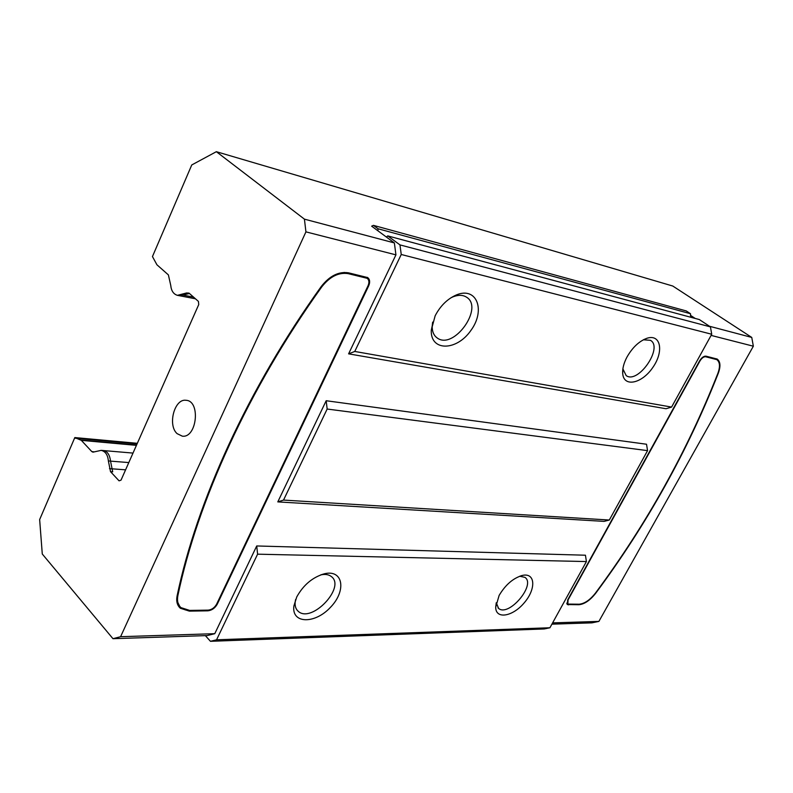 <?xml version="1.0" encoding="UTF-8"?>
<svg xmlns="http://www.w3.org/2000/svg" width="793" height="793" viewBox="0 0 793 793"><rect width="100%" height="100%" fill="white"/><g stroke="black" fill="none" stroke-linecap="round" stroke-linejoin="round"><path stroke-width="1.19" d="M717.883 373.325C687.253 451.138 646.454 524.381 595.493 593.035C590.071 599.934 584.639 603.651 579.207 604.207L567.818 604.078L568.066 599.934L699.912 361.043C701.755 358.069 703.669 356.642 705.641 356.761L716.793 359.625C719.945 362.014 720.312 366.584 717.883 373.325M177.087 433.632C167.373 425.058 174.51 398.344 186.048 400.296C200.798 400.782 196.961 438.162 182.36 436.18L177.087 433.632M595.771 593.164C646.781 524.451 687.62 451.148 718.289 373.255C720.807 366.277 720.431 361.549 717.159 359.06L705.968 356.176C703.758 356.037 701.617 357.633 699.555 360.954L567.679 599.944L567.401 604.573L578.92 604.722C584.54 604.157 590.161 600.301 595.771 593.164L595.543 592.966M496.249 602.749L498.619 608.429C508.719 617.261 536.237 584.719 524.926 577.354L519.673 576.224M499.134 595.414L495.694 607.21C495.655 619.64 512.774 616.676 524.312 602.72C536.157 589.011 535.453 572.625 522.666 575.361C513.408 577.928 505.567 584.619 499.134 595.414M295.62 599.478L295.204 601.738C294.748 605.991 295.779 609.193 298.287 611.353C311.599 623.655 346.135 587.117 331.325 576.531C328.718 574.499 325.18 573.954 320.709 574.895L324.595 573.726C312.739 577.116 303.461 584.847 296.741 596.951L293.876 606.06C291.467 623.952 315.009 624.2 330.532 607.26C346.571 590.775 343.27 569.324 324.595 573.726M622.872 368.874L626.192 375.604C638.048 384.446 663.513 347.532 650.468 340.326L643.401 339.781M626.976 357.058C623.774 363.154 622.356 368.666 622.713 373.582C623.734 387.608 641.983 383.594 652.817 367.466C664.068 351.586 660.866 333.665 646.999 338.254C639.168 341.139 632.497 347.403 626.976 357.058M432.651 322.117L432.185 326.111C432.106 331.563 433.781 335.518 437.211 337.967C453.596 350.437 484.305 307.684 466.472 297.137C462.884 294.887 458.463 294.758 453.2 296.76L450.939 297.781M435.149 315.792L431.273 330.205C430.341 351.547 456.55 351.16 470.804 330.572C485.802 310.459 476.989 286.451 456.59 294.847C447.549 298.763 440.402 305.751 435.149 315.792M205.367 635.639L210.452 641.309L544.246 628.948L549.926 627.759L586.414 561.563L585.442 555.219L256.724 545.961L214.774 633.686L120.595 636.7L305.929 231.863L395.935 254.86L348.603 353.847L354.758 351.458L401.238 254.484L399.969 244.898L710.439 326.885L699.317 319.549L387.737 235.898L386.369 237.028L377.924 230.803L378.053 228.771L690.485 313.721L690.762 317.25M368.527 280.008L367.328 277.362M179.02 606.863L185.304 609.906M176.72 600.222L179.704 606.288M366.455 277.768L344.162 272.415M566.975 604.058L567.917 604.157M718.458 361.37L716.813 358.862M716.109 359.17L704.957 356.176M566.747 603.136L567.669 603.959M108.373 460.951L110.534 461.129C109.741 454.726 107.333 451.197 103.308 450.543L101.157 450.365C105.38 451.316 107.789 454.845 108.373 460.951L110.534 471.686L119.069 480.836L121.032 480.132L198.746 304.552L198.428 301.419L189.031 293.123L186.623 292.954L189.111 293.192M305.929 231.863L304.423 219.146L216.35 151.691L672.781 286.035L751.754 337.431L753.35 346.204L598.893 621.405L552.612 622.882M551.898 624.17L591.945 622.852L598.893 621.405M120.595 636.7L112.973 638.692L42.277 554.01L39.65 519.574L74.82 437.567L81.322 440.353L91.77 451.554L94.06 451.871M216.35 151.691L191.757 164.954L152.454 256.565L156.925 264.773L168.394 274.903L170.753 285.44C171.278 290.833 173.498 294.124 177.414 295.333L186.623 292.954M101.157 450.365L92.959 452.169L91.77 451.554M74.82 437.567L137.318 443.317M214.774 633.686L207.171 635.58L112.973 638.692M711.093 335.399L753.35 346.204M348.603 353.847L666.051 408.742L671.582 407.077L711.727 334.249L710.439 326.885M277.798 501.89L604.068 521.378L609.311 520.03L647.564 450.632L646.523 444.239L326.181 400.733L277.798 501.89L283.527 500.076L609.311 520.03M207.895 610.818C211.88 610.362 215.002 608.142 217.272 604.157L368.666 285.886C370.232 282.179 369.915 279.404 367.684 277.58L348.494 272.822C338.67 271.345 329.601 275.895 321.274 286.461C247.565 389.284 196.842 501.602 177.126 595.741C176.066 601.163 177.136 605.337 180.328 608.241L189.378 611.125L207.895 610.818L207.28 610.144M709.487 326.26L751.754 337.431M304.423 219.146L394.369 242.926L386.369 237.028M377.924 230.803L371.649 226.174L373.434 225.361L378.053 228.771M690.396 315.277L695.193 318.439M181.201 294.738L193.561 297.117M75.434 438.232L137.08 443.882M210.452 641.309L216.558 639.812L257.596 554.178L256.724 545.961M326.181 400.733L327.162 409.039L283.527 500.076M647.564 450.632L327.162 409.039M354.758 351.458L671.582 407.077M399.969 244.898L387.737 235.898M395.935 254.86L394.369 242.926M586.414 561.563L257.596 554.178M373.434 225.361L686.252 310.935L690.485 313.721M549.926 627.759L216.558 639.812M401.238 254.484L711.727 334.249M128.803 462.567L110.534 461.129L112.695 471.835L110.534 471.686M189.705 610.422L180.973 607.636C177.89 604.831 176.859 600.797 177.88 595.553C197.596 501.563 248.249 389.452 321.819 286.808C329.868 276.608 338.631 272.207 348.107 273.625L367.159 278.313C369.151 279.949 369.439 282.427 368.041 285.748L216.618 604.157C214.586 607.725 211.79 609.718 208.232 610.124L189.705 610.422M109.484 468.623L125.591 469.823M189.477 293.509L179.545 295.739L177.414 295.333M578.92 604.722L578.335 604.216M568.522 604.89L567.679 604.157M368.16 285.49L368.666 285.886M189.378 611.125L188.744 610.412M80.856 440.036L136.535 445.091M81.322 440.353L136.426 445.349M715.256 358.991L714.305 358.347M705.641 356.761L704.818 356.196M177.88 595.553L177.305 594.909M365.88 277.758L364.82 276.935M348.107 273.625L347.047 272.802M321.819 286.808L321.314 286.402M496.249 602.849L495.694 607.21M520.823 575.827L522.666 575.361M295.204 601.738L293.876 606.06M622.901 369.241L622.713 373.582M643.747 339.602L646.999 338.254M432.185 326.111L431.273 330.205M453.2 296.76L456.59 294.847M497.974 607.844L498.619 608.429M297.068 610.104L298.287 611.353M436.229 337.203L437.211 337.967M180.328 608.241L179.436 607.25M195.455 298.792L179.545 295.739M103.586 450.573L132.996 453.081M716.793 359.625L715.831 358.981M367.159 278.313L366.098 277.491"/></g></svg>
